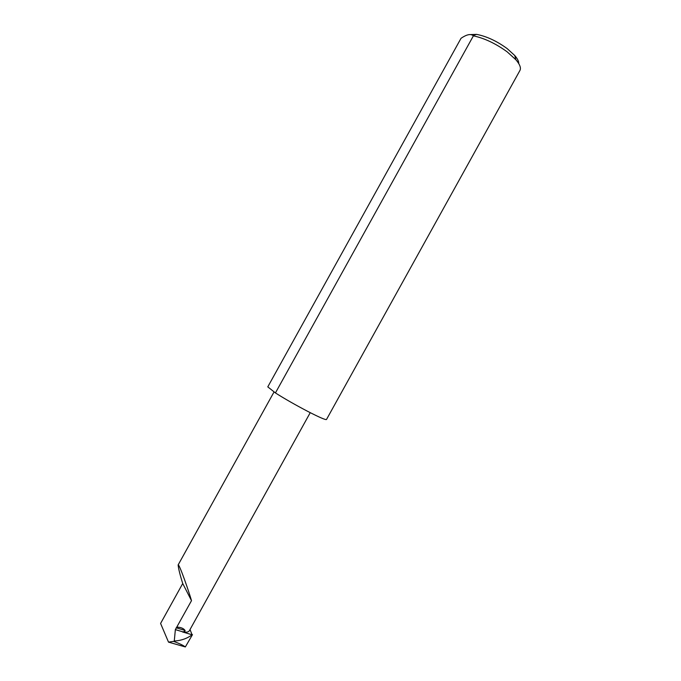 <?xml version="1.0" encoding="UTF-8"?>
<svg xmlns="http://www.w3.org/2000/svg" width="681" height="681" viewBox="0 0 681 681"><rect width="100%" height="100%" fill="white"/><g stroke="black" fill="none" stroke-linecap="round" stroke-linejoin="round"><path stroke-width="1.02" d="M176.166 627.788L185.036 630.436L185.053 631.066L183.044 631.908L175.357 629.627L191.506 600.659C189.165 592.334 179.18 563.391 178.141 564.932C178.456 568.635 179.98 574.824 182.729 583.515L191.506 600.659M468.937 34.62L476.649 34.39C486.592 36.314 496.747 41.039 507.132 48.572L514.751 55.51C517.543 58.753 518.871 61.443 518.743 63.588M473.397 35.838L472.989 35.514C470.452 33.658 466.468 34.586 461.037 38.289L267.786 386.868L275.43 392.937L473.397 35.838C484.54 38.247 495.811 43.593 507.2 51.867L515.875 59.741C519.867 64.406 521.22 67.972 519.935 70.466L326.488 419.505C325.569 420.032 319.372 417.351 307.88 411.452C295.494 404.974 284.675 398.794 275.43 392.937M310.238 412.669L189.369 630.725C188.509 632.155 186.194 632.547 182.423 631.908L192.076 634.777L190.033 629.542M192.476 634.649L185.334 646.95L168.513 642.123L174.251 641.272L175.357 629.627M182.729 583.515L160.588 623.447L168.513 642.123M192.076 634.777C187.258 638.403 181.623 640.455 175.179 640.957L174.251 641.272L174.719 641.774C179.827 643.698 183.368 645.426 185.334 646.95M182.423 631.908L183.044 631.908M185.036 630.436C183.581 628.367 180.848 627.252 176.847 627.099M174.719 641.774L173.97 641.562M174.421 640.736L175.179 640.957M178.141 564.932L274.085 391.864M476.649 34.39L472.989 35.514M514.751 55.51L515.875 59.741"/></g></svg>
